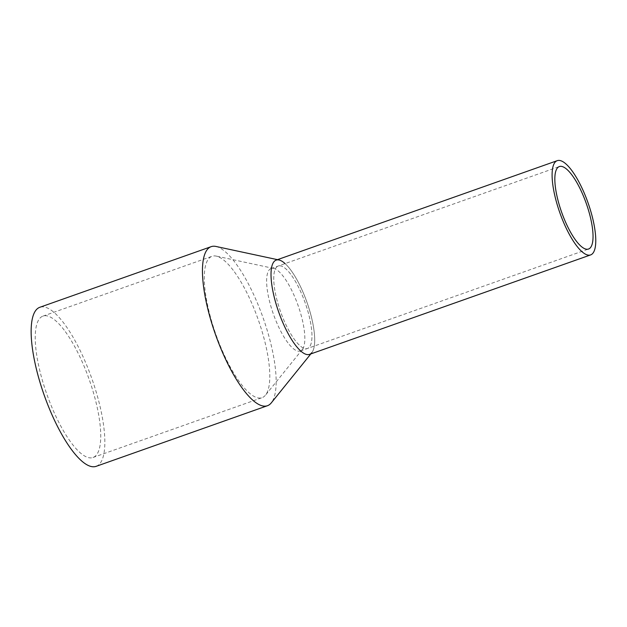 <?xml version="1.0" encoding="UTF-8"?>
<svg xmlns="http://www.w3.org/2000/svg" width="627" height="627" viewBox="0 0 627 627"><rect width="100%" height="100%" fill="white"/><g stroke="black" fill="none" stroke-linecap="round" stroke-linejoin="round"><path stroke-width="0.47" stroke-dasharray="3.13 2.35" d="M309.534 354.373A49.995 14.946 70.5 0 0 312.097 319.935A49.995 14.946 70.5 0 0 290.332 269.453A49.995 14.946 70.5 0 0 276.178 260.119M290.646 274.171A43.741 13.081 70.5 0 0 278.263 266.005A43.741 13.081 70.5 0 0 276.021 296.14A43.741 13.081 70.5 0 0 295.066 340.312A43.741 13.081 70.5 0 0 307.449 348.479A43.741 13.081 70.5 0 0 309.691 318.351A43.741 13.081 70.5 0 0 290.646 274.171A43.741 13.081 70.5 0 0 278.263 266.005A43.741 13.081 70.5 0 0 276.021 296.14A43.741 13.081 70.5 0 0 295.066 340.312A43.741 13.081 70.5 0 0 307.449 348.479A43.741 13.081 70.5 0 0 309.691 318.351A43.741 13.081 70.5 0 0 290.646 274.171M285.089 263.591A49.995 14.946 -109.5 0 1 290.332 269.453A49.995 14.946 -109.5 0 1 311.078 315.742A49.995 14.946 -109.5 0 1 311.807 352.695L310.82 353.918M215.931 246.45A84.363 25.229 -109.5 0 1 235.039 262.415A84.363 25.229 -109.5 0 1 270.049 340.524A84.363 25.229 -109.5 0 1 271.279 402.887M96.135 466.339A84.363 25.229 70.5 0 0 100.453 408.224A84.363 25.229 70.5 0 0 63.727 323.03A84.363 25.229 70.5 0 0 39.854 307.277M233.252 270.3A74.989 22.423 70.5 0 0 216.268 256.114A74.989 22.423 70.5 0 0 212.028 256.294A74.989 22.423 70.5 0 0 208.188 307.951A74.989 22.423 70.5 0 0 240.831 383.685A74.989 22.423 70.5 0 0 262.055 397.683A74.989 22.423 70.5 0 0 265.472 395.167A74.989 22.423 70.5 0 0 264.375 339.732A74.989 22.423 70.5 0 0 233.252 270.3M64.205 330.115A74.989 22.423 70.5 0 0 42.981 316.11A74.989 22.423 70.5 0 0 39.133 367.767A74.989 22.423 70.5 0 0 71.784 443.493A74.989 22.423 70.5 0 0 93.008 457.498A74.989 22.423 70.5 0 0 96.848 405.849A74.989 22.423 70.5 0 0 64.205 330.115M287.942 342.836A43.741 13.081 -109.5 0 1 268.897 298.656A43.741 13.081 -109.5 0 1 271.138 268.528A43.741 13.081 -109.5 0 1 273.607 268.419A43.741 13.081 -109.5 0 1 283.522 276.695A43.741 13.081 -109.5 0 1 301.673 317.199A43.741 13.081 -109.5 0 1 302.308 349.537A43.741 13.081 -109.5 0 1 300.317 351.002A43.741 13.081 -109.5 0 1 287.942 342.836M271.138 268.528L559.347 166.555M300.317 351.002L588.526 249.029M279.007 259.993L277.463 259.656M42.981 316.11L212.028 256.294M93.008 457.498L262.055 397.683M273.607 268.419L216.268 256.114M302.308 349.537L265.472 395.167"/><path stroke-width="0.94" d="M571.409 170.003A49.995 14.946 70.5 0 0 557.262 160.661A49.995 14.946 70.5 0 0 554.699 195.099A49.995 14.946 70.5 0 0 576.464 245.588A49.995 14.946 70.5 0 0 590.61 254.923A49.995 14.946 70.5 0 0 593.173 220.485A49.995 14.946 70.5 0 0 571.409 170.003M557.262 160.661L276.178 260.119A49.995 14.946 70.5 0 0 273.615 294.549A49.995 14.946 70.5 0 0 295.38 345.038A49.995 14.946 70.5 0 0 309.534 354.373L590.61 254.923M571.722 174.721A43.741 13.081 70.5 0 0 559.347 166.555A43.741 13.081 70.5 0 0 557.105 196.682A43.741 13.081 70.5 0 0 576.142 240.862A43.741 13.081 70.5 0 0 588.526 249.029A43.741 13.081 70.5 0 0 590.767 218.901A43.741 13.081 70.5 0 0 571.722 174.721M311.807 352.695A49.995 14.946 -109.5 0 1 295.38 345.038A49.995 14.946 -109.5 0 1 272.761 290.458A49.995 14.946 -109.5 0 1 279.007 259.993A49.995 14.946 -109.5 0 1 285.089 263.591M310.82 353.918L271.279 402.887A84.363 25.229 -109.5 0 1 267.439 405.724A84.363 25.229 -109.5 0 1 243.566 389.97A84.363 25.229 -109.5 0 1 206.839 304.769A84.363 25.229 -109.5 0 1 211.166 246.662A84.363 25.229 -109.5 0 1 215.931 246.45L277.463 259.656M211.166 246.662L39.854 307.277A84.363 25.229 70.5 0 0 35.527 365.384A84.363 25.229 70.5 0 0 72.254 450.578A84.363 25.229 70.5 0 0 96.135 466.339L267.439 405.724"/></g></svg>
